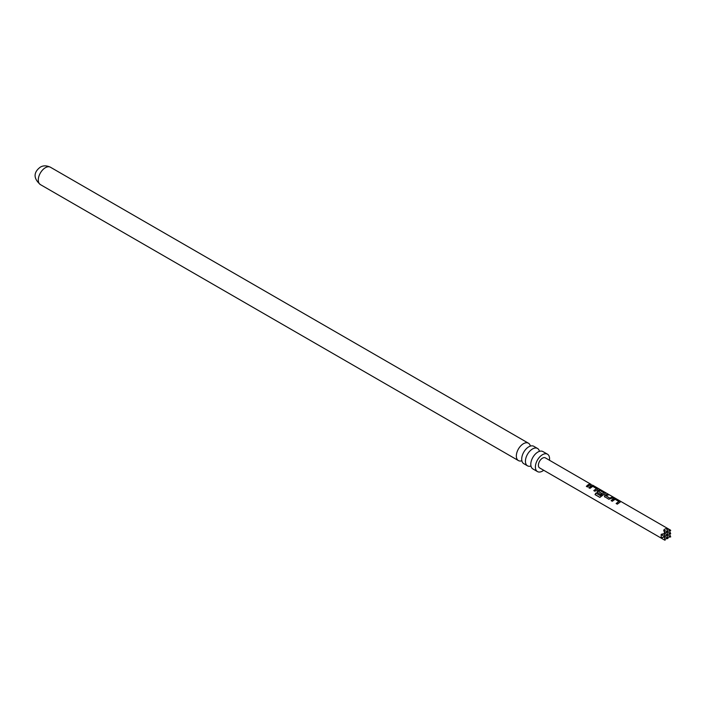 <?xml version="1.0" encoding="UTF-8"?>
<svg xmlns="http://www.w3.org/2000/svg" width="706" height="706" viewBox="0 0 706 706"><rect width="100%" height="100%" fill="white"/><g stroke="black" fill="none" stroke-linecap="round" stroke-linejoin="round"><path stroke-width="1.06" d="M591.24 484.457L545.376 457.885A5.789 3.345 120 0 0 542.482 458.168A5.789 3.345 120 0 0 538.704 463.268A5.789 3.345 120 0 0 539.596 467.901L664.725 540.152M588.301 484.625L590.19 484.06L591.337 484.722L589.448 485.278L587.498 486.972L586.359 486.31L588.301 484.625M590.745 486.028L593.702 486.09L597.717 488.402L597.788 489.179L594.946 491.27L593.799 490.608L596.473 488.57L592.775 486.363L589.942 488.375L588.804 487.714L590.745 486.028M588.883 487.855L591.602 485.852L597.717 488.402L597.788 489.179M597.32 492.638L597.267 490.979L599.085 489.929L601.15 490.388L605.157 492.709L605.236 493.476L599.844 497.386L595.026 494.615L595.846 493.07L600.382 495.691L603.798 492.797L600.1 490.591L599.209 490.917L598.459 491.429L601.706 493.423L600.603 494.535L596.923 492.17M597.4 492.77L597.311 491.164L599.041 490.158L605.157 492.709L605.236 493.476M604.76 496.936L604.715 495.285L607.531 494.068L608.678 494.729L606.03 495.806L609.728 498.057L612.534 496.962L613.673 497.624L608.775 499.248L604.362 496.468M613.082 498.93L616.047 498.992L620.053 501.304L620.133 502.072L617.291 504.163L616.144 503.502L618.818 501.472L615.12 499.257L612.287 501.278L611.14 500.616L613.082 498.93M611.228 500.748L613.938 498.754L620.053 501.304L620.133 502.072M664.24 530.038L665.043 528.926L666.614 528.662L667.973 532.192L663.684 529.985L664.725 533.471L661.187 534.31L661.187 537.46L662.21 538.316M667.558 531.115L670.7 530.621L670.515 530.127L666.614 528.662M667.549 537.39L670.7 536.922L669.535 533.948M549.471 460.25A10.034 5.789 120 0 0 547.503 454.205A10.034 5.789 120 0 0 542.482 454.699A10.034 5.789 120 0 0 535.933 463.542A10.034 5.789 120 0 0 537.469 471.582A10.034 5.789 120 0 0 542.482 471.087A10.034 5.789 120 0 0 543.691 470.267M537.469 471.582L532.88 468.925A10.034 5.789 -60 0 1 530.833 463.515A10.034 5.789 -60 0 1 537.204 452.493A10.034 5.789 -60 0 1 537.893 452.052A10.034 5.789 -60 0 1 542.905 451.558L547.503 454.205M539.446 451.355A10.034 5.789 120 0 0 537.54 448.46A10.034 5.789 120 0 0 532.527 448.954A10.034 5.789 120 0 0 525.97 457.797A10.034 5.789 120 0 0 527.514 465.828A10.034 5.789 120 0 0 530.974 466.031M527.514 465.828L523.781 463.683A10.034 5.789 -60 0 1 521.743 458.265A10.034 5.789 -60 0 1 528.106 447.242A10.034 5.789 -60 0 1 528.803 446.801A10.034 5.789 -60 0 1 533.815 446.307L537.54 448.46M530.356 446.104A10.034 5.789 120 0 0 528.45 443.209A10.034 5.789 120 0 0 523.437 443.703A10.034 5.789 120 0 0 516.88 452.546A10.034 5.789 120 0 0 518.416 460.577A10.034 5.789 120 0 0 521.884 460.78M666.826 535.519L667.973 538.493L661.513 534.76M664.831 538.987L667.973 538.493M664.099 537.098L665.246 540.064M661.513 537.504L665.246 536.922L664.099 533.948M669.553 530.797L670.7 533.771L667.973 532.192L664.831 532.686M670.7 536.922L664.725 533.471M664.143 530.903L665.246 533.771L662.21 534.248M670.7 530.621L667.664 528.865M667.558 534.265L670.7 533.771M666.826 532.368L667.973 535.342L664.831 535.836M586.439 486.443L588.301 484.828L590.11 484.298L591.249 484.96M593.887 490.741L596.473 488.57M597.629 488.64L597.744 489.408M599.994 497.412L595.184 494.641L595.961 493.167L600.382 495.691M600.497 495.788L603.798 492.797M605.077 492.938L605.192 493.706M598.459 491.429L601.741 493.609M604.848 497.068L604.715 495.285M606.03 495.806L609.763 498.242L612.446 497.192L613.593 497.854M604.76 495.462L607.442 494.306L608.59 494.968M616.232 503.634L618.818 501.472M619.974 501.542L620.089 502.301M40.374 184.584C30.623 176.094 36.686 169.855 40.242 167.198C43.101 165.416 46.49 165.416 50.4 167.207A10.034 5.789 120 0 0 45.387 167.701A10.034 5.789 120 0 0 38.83 176.544A10.034 5.789 120 0 0 40.374 184.584L518.416 460.577M670.515 530.127L592.475 485.075M50.4 167.207L528.45 443.209"/></g></svg>
